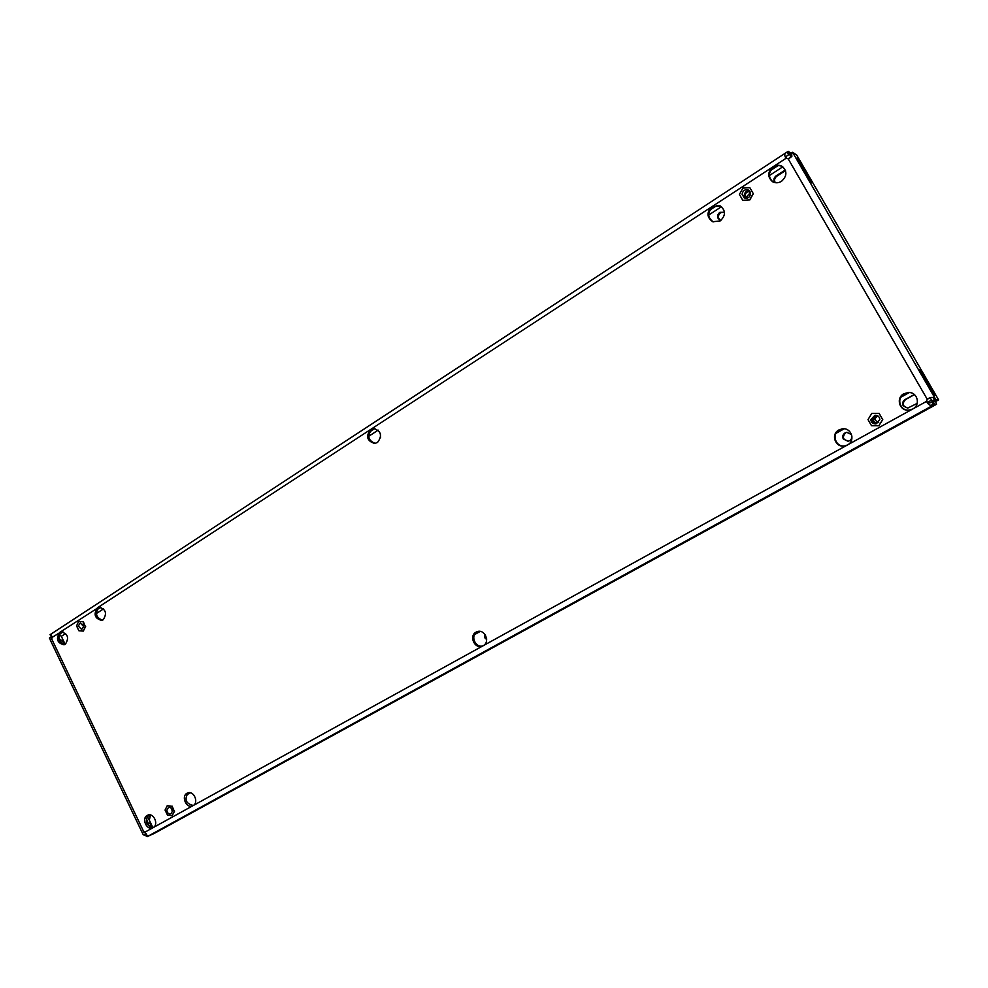 <?xml version="1.0" encoding="UTF-8"?>
<svg xmlns="http://www.w3.org/2000/svg" width="988" height="988" viewBox="0 0 988 988"><rect width="100%" height="100%" fill="white"/><g stroke="black" fill="none" stroke-linecap="round" stroke-linejoin="round"><path stroke-width="1.48" d="M843.27 438.956C842.208 436.461 842.813 434.436 845.098 432.868L846.728 432.324L851.335 434.485C852.483 437.017 851.891 439.092 849.557 440.71L848.087 441.228L843.27 438.956M848.346 441.179C842.888 439.845 841.986 437.054 845.642 432.793L846.988 432.287M486.652 639.557L484.565 637.581L484.503 633.839M486.602 638.458L485.182 634.704M380.565 437.758L380.306 433.411M720.845 220.485L718.214 218.607C717.115 216.174 717.659 214.087 719.844 212.346L724.488 212.272M720.548 220.41C717.696 218.015 717.708 215.433 720.585 212.667L724.216 212.111M788.869 154.597L789.783 154.005L788.301 151.436L787.164 152.288C784.435 153.078 784.04 155.091 786.003 158.315L773.098 166.737C767.454 172.06 767.318 177.074 772.678 181.78C775.555 183.262 778.495 183.101 781.496 181.323C787.066 176.185 787.313 171.208 782.237 166.416C779.26 164.761 776.222 164.873 773.098 166.737L712.126 206.541C706.408 212.321 706.63 217.385 712.817 221.757L720.277 220.892C725.958 215.285 725.834 210.234 719.882 205.763L712.126 206.541L370.673 429.447C365.622 436.276 366.943 440.944 374.6 443.464L377.465 442.501C382.529 435.745 381.257 431.077 373.674 428.459L370.673 429.447L97.392 607.842C93.317 614.363 94.762 618.562 101.739 620.415L103.184 619.797C107.284 613.326 105.852 609.127 98.911 607.212L59.688 632.456C55.748 638.903 57.181 643.027 64.022 644.831L65.344 644.262C69.308 637.853 67.888 633.728 61.083 631.863L52.043 637.445L51.154 634.247L50.018 634.728L51.759 636.26L52.043 638.087M64.763 644.571C58.49 642.064 57.304 637.915 61.219 632.11L61.861 631.764M102.468 620.18C96.046 617.648 94.848 613.437 98.886 607.534L99.677 607.126M187.041 793.228C180.841 796.291 186.473 808.913 192.672 805.825L193.031 805.64C199.23 802.627 193.66 790.017 187.473 793.018L187.041 793.228M193.339 805.467C185.868 803.701 184.163 799.477 188.202 792.784M773.011 181.965C768.009 177.198 768.256 172.258 773.765 167.145C776.729 165.354 779.655 165.181 782.558 166.626M713.213 221.892C707.396 217.409 707.285 212.408 712.891 206.863L720.252 205.936M838.923 429.941C830.328 434.226 835.403 448.144 844.765 445.934L847.457 444.971C855.855 440.846 851.36 427.224 842.159 428.866L838.923 429.941M845.036 445.872C835.774 447.774 831.032 434.078 839.479 429.866L842.431 428.841M375.218 443.39C368.03 440.438 366.931 435.77 371.896 429.385L374.279 428.459M147.249 815.409C141.235 818.373 146.767 830.834 152.77 827.821L153.103 827.648C159.117 824.733 153.646 812.26 147.657 815.211L147.249 815.409M153.449 827.438C146.261 825.672 144.569 821.522 148.385 814.964M476.08 632.147C468.596 635.877 474.746 649.486 482.403 646.103L483.157 645.744C490.616 642.089 484.639 628.516 476.994 631.727L476.08 632.147M482.934 645.868C475.339 648.437 469.979 635.309 477.167 631.752L477.537 631.567M903.897 393.73C895.437 397.942 899.537 411.416 908.911 410.156L912.702 409.007C920.878 404.994 917.519 391.977 908.454 392.508L903.897 393.73M909.121 410.131C899.87 411.156 896.005 397.88 904.341 393.718L908.676 392.508M152.844 827.536L149.312 820.151L150.497 815.001M917.185 403.376L907.688 408.106L903.193 405.772C902.106 403.24 902.748 401.153 905.119 399.535L914.32 394.521M186.275 795.081L190.375 792.796M474.475 634.629L480.205 631.443M836.009 433.337L844.11 428.829M900.735 397.312L909.293 392.545M65.183 644.361L61.342 636.321L65.69 633.493M774.814 182.595L774.506 182.15C773.369 179.68 773.937 177.556 776.21 175.753L785.312 170.059M786.127 158.389L788.14 158.747L791.845 156.512L791.672 153.165L792.561 152.276L936.056 400.017L933.191 401.597L935.772 401.449L938.6 399.893L934.364 399.584C933.709 396.806 931.314 396.67 927.189 399.177L926.534 401.387C928.658 405.29 930.795 406.229 932.931 404.203L931.783 401.857L935.019 401.499M51.759 636.297L49.4 638.063L50.61 640.088L52.043 637.445M154.301 833.403L147.434 836.515L146.249 836.256L147.2 835.428L143.618 831.464L142.371 832.995L143.359 834.934L146.101 834.243M788.14 158.747L927.189 399.177L926.534 401.387L145.001 832.118M934.364 399.584L932.079 400.93C931.079 398.374 929.585 397.781 927.584 399.152M790.696 157.5L789.881 154.017L792.561 152.276L796.773 155.141L938.6 399.893M791.672 153.165L789.684 154.881M933.191 401.597L932.079 400.93M927.757 381.862L919.754 369.598L921.89 374.44L934.846 395.472L927.757 381.862L926.472 382.578M803.997 171.023L811.778 182.866L809.987 178.816L801.799 164.477L797.02 157.981L803.997 171.023M146.249 836.256L146.385 833.946M926.929 401.363C927.868 403.388 929.486 403.549 931.783 401.857M932.931 404.203L934.722 404.401L933.154 401.696M147.434 836.515L934.722 404.401L936.55 404.265L935.587 401.461M49.4 638.063L51.524 637.001M144.483 831.711L145.52 833.823M143.359 834.934L146.125 834.452M149.163 816.409L148.472 814.952M150.818 827.277L150.435 822.596L147.237 816.063M65.146 644.386L64.109 642.212L58.823 638.495M144.68 835.243L146.125 834.601M149.497 826.623L146.249 818.2M63.071 644.312L59.107 639.767M50.018 634.728L787.683 151.633M789.894 154.066L788.782 154.721C786.46 155.783 785.67 157.067 786.411 158.549M787.164 152.288L788.782 154.721M788.301 151.436L791.03 153.276M907.898 408.081C902.6 406.488 901.809 403.635 905.551 399.523L914.443 394.62M59.255 634.592L61.342 636.321M775.271 182.694C773.999 180.199 774.53 178.013 776.864 176.136L785.509 170.615M747.558 198.032L747.064 196.242L750.411 192.598M746.903 198.23L745.199 195.315C745.779 192.388 747.447 191.277 750.188 191.968M750.534 193.722L748.41 190.067C744.94 189.153 742.828 190.548 742.074 194.266L744.273 197.946C747.718 198.798 749.806 197.402 750.534 193.722M749.386 190.783C746.397 190.733 744.68 192.252 744.236 195.315L745.434 198.292M742.778 200.317L739.419 194.426L742.927 188.103L749.83 187.646L753.214 193.549L749.67 199.885L742.778 200.317L749.67 199.885M753.214 193.549L749.83 187.646M753.362 193.623L749.818 199.959M83.647 626.454L80.238 622.971L78.262 626.046L81.683 629.517L83.647 626.454M82.856 624.132L83.572 627.355M78.892 630.764L76.57 625.923L78.62 621.403L83.017 621.724L85.351 626.577L83.288 631.097L78.892 630.764M83.017 621.724L78.62 621.403M83.313 621.662L85.351 626.577M85.647 626.503L83.288 631.097M172.492 811.074C172.011 808.283 170.64 807.097 168.38 807.505L166.836 810.308C167.33 813.099 168.701 814.285 170.961 813.865L172.492 811.074M171.072 808.036L172.48 811.506M167.478 815.075L165.058 810.061L167.256 805.665L171.863 806.282L174.283 811.321L172.085 815.718L167.478 815.075M171.863 806.282L167.256 805.665M172.147 806.159L174.283 811.321M174.567 811.197L172.085 815.718M172.369 810.148L171.937 809.073M877.9 422.728L874.602 419.27L877.233 415.948M878.764 422.333L877.27 422.864C874.862 422.889 873.54 421.74 873.306 419.418L876.591 415.96L878.159 416.146M879.814 419.604C879.53 416.751 877.924 415.293 874.973 415.244L870.823 419.591C871.132 422.506 872.799 423.951 875.825 423.926L879.814 419.604M875.714 415.232L872.33 419.431C872.515 421.987 873.935 423.444 876.554 423.778M871.527 425.754L868.007 419.591L871.787 413.416L879.11 413.416L882.655 419.604L878.851 425.779L871.527 425.754M879.11 413.416L871.787 413.416M879.209 413.404L882.655 419.604M882.753 419.591L878.851 425.779M96.355 613.536L103.567 608.843M368.672 436.326L378.182 430.126M708.692 215.038L721.487 206.714M769.38 175.555L782.805 166.811M51.747 639.051L143.618 831.464M154.029 833.551L936.525 404.277M146.199 834.033L145.804 833.193M790.696 157.339L789.116 158.376M777.914 165.688L770.665 170.405M716.893 205.479L709.927 210.024M374.872 428.52L369.574 431.978M100.825 607.237L97.022 609.72M63.022 631.888L59.404 634.259M931.647 400.091L927.312 402.474M776.21 175.753L776.864 176.136M784.077 170.64L784.719 171.035M62.553 643.225L64.109 642.212M148.78 823.51L150.435 822.596M146.792 816.755L147.459 816.384M805.01 172.653L806.122 171.937M805.381 173.295L806.455 172.604M805.751 173.937L806.776 173.283M809.011 179.446L809.987 178.816M800.601 165.255L801.799 164.477M926.015 381.776L927.25 381.084M922.31 375.144L923.385 374.538M925.608 380.936L926.732 380.318M931.005 390.371L932.277 389.667M142.371 832.995L50.178 639.829M936.55 404.265L154.165 833.477"/></g></svg>
